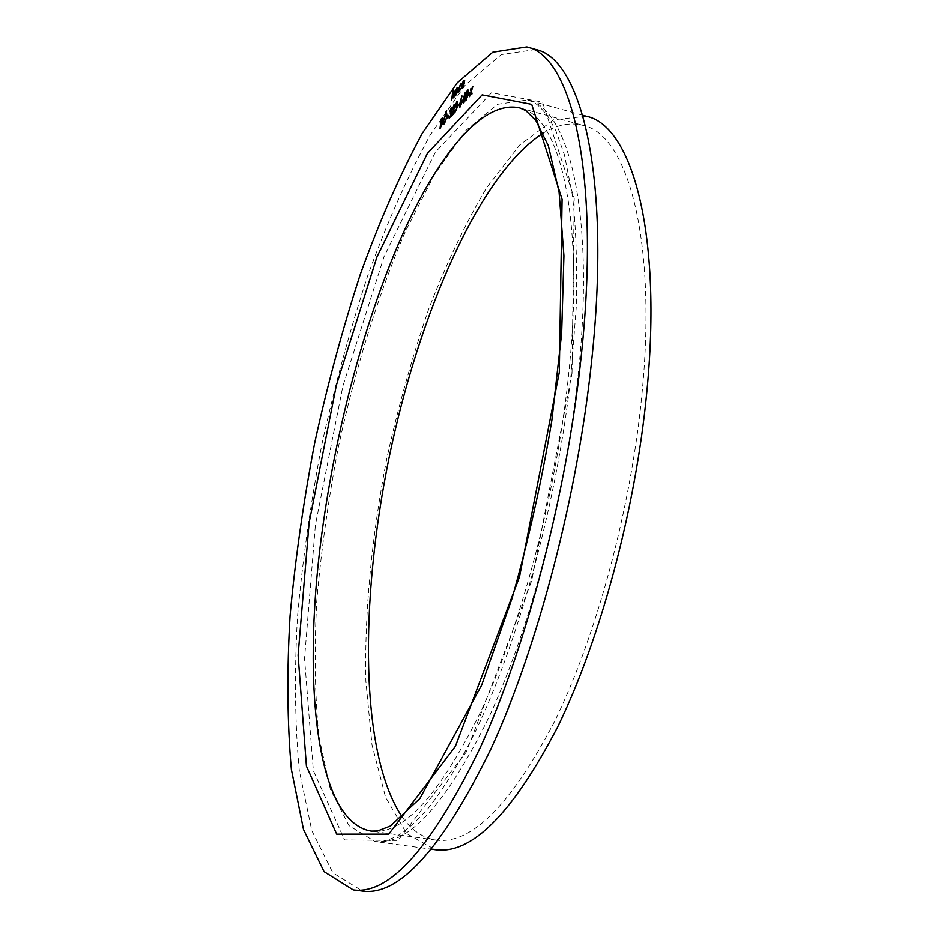 <?xml version="1.0" encoding="UTF-8"?>
<svg xmlns="http://www.w3.org/2000/svg" width="938" height="938" viewBox="0 0 938 938"><rect width="100%" height="100%" fill="white"/><g stroke="black" fill="none" stroke-linecap="round" stroke-linejoin="round"><path stroke-width="0.7" stroke-dasharray="4.69 3.52" d="M535.727 49.468L501.267 54.556L465.295 85.018L430.073 135.283C407.502 176.672 386.726 223.479 367.719 275.713C349.968 329.848 334.702 385.975 321.922 444.096C310.701 502.545 302.552 560.138 297.475 616.887C294.298 672.382 294.907 723.585 299.281 770.52L311.779 830.611L332.802 872.797L362.455 891.1M586.391 116.253L553.69 119.759L519.793 144.956L486.728 187.612C465.6 223.138 446.23 263.719 428.619 309.341C412.263 356.803 398.404 406.189 387.019 457.498C371.894 534.836 364.366 611.846 365.879 681.223L371.999 744.831L385.53 797.077L406.717 833.612L435.373 849.758M402.343 817.221C411.735 830.411 422.944 838.021 435.959 840.073C471.251 844.892 510.905 805.121 554.921 720.747C596.298 636.281 630.606 510.014 641.709 396.586C657.644 238.862 627.311 134.204 583.108 125.375C570.339 122.116 557.031 124.695 543.196 133.09M454.098 92.159L451.577 100.249M453.3 89.802L452.749 94.058M454.391 91.185L453.945 97.622M457.556 92.1L455.962 95.477M456.032 95.5L455.446 95.84M457.932 88.184L457.838 90.353M457.908 90.376L455.387 93.073M455.469 93.097L455.657 94.879M457.369 88.606L455.622 92.17M461.203 83.67L461.508 84.326M461.578 84.35L461.156 85.112M460.91 84.655L460.324 84.959M460.394 84.971L458.776 89.122M458.846 89.145L459.081 91.009M461.039 88.5L459.456 91.596M459.526 91.619L458.846 92.006M464.72 80.387L464.697 82.544M464.767 82.567L462.774 87.914M462.844 87.938L462.153 88.266M464.122 81.02L462.235 85.405L462.446 87.281M442.314 121.893L442.537 123.628L439.981 128.694M442.677 117.742L442.795 119.325M442.865 119.337L442.173 121.881M441.997 122.843L440.989 123.722L440.508 127.369M442.384 118.798L441.118 122.726M446.664 113.217L447.109 116.711M447.18 116.722L444.53 123.968M444.6 123.992L443.791 124.402M446.429 114.319L443.686 120.592L444.037 123.335M445.925 112.337L445.444 113.463M446.945 111.212L446.465 112.337M448.845 115.456L447.32 117.895M451.084 108.867L450.041 111.223M451.694 107.612L451.882 109.23M451.952 109.254L451.471 112.15M451.553 112.173L451.459 113.674M451.541 113.697L449.771 118.27M449.841 118.294L449.243 118.563M449.325 116.347L449.361 117.379M450.955 112.865L450.263 113.264M454.015 105.642L452.784 108.867M454.578 104.317L454.836 106.311M454.907 106.334L452.409 114.401M454.144 112.513L453.933 113.521M454.015 113.533L451.413 116.265M456.806 102.582L455.751 104.95M457.392 101.292L457.627 102.934M457.697 102.946L457.216 105.877M457.287 105.888L457.205 107.401M457.275 107.424L455.493 112.056M455.036 110.121L455.071 111.165M456.689 106.604L455.974 107.014M459.163 104.177L457.592 106.674M462.258 96.168L460.722 101.339M461.602 100.554L461.801 102.535M461.871 102.547L460.218 106.909M461.273 101.703L460.042 106.064M464.017 100.647L462.129 102.605M465.4 92.241L464.498 99.229M464.943 98.748L464.732 99.768M464.369 100.272L463.993 102.582M464.72 95.23L463.009 100.858M467.898 89.673L468.132 93.812L466.034 100.577M467.64 90.81L465.858 96.309L465.893 99.686M469.809 92.534L468.191 95.101M471.005 88.653L471.392 90.529M472.904 86.566L471.439 91.033M471.509 91.056L472.025 93.847M471.204 92.053L469.821 96.239M572.016 373.301L574.208 198.129L542.504 102.136L491.477 92.733L435.443 152.073L384.064 256.566L342.898 386.104L315.403 524.87L304.533 658.535L313.362 770.708L344.574 839.932L398.017 840.448L466.28 752.018L531.729 580.657L572.016 373.301M577.785 378.366C565.157 496.167 530.193 627.979 489.401 716.198C446.136 804.3 407.971 846.064 374.907 841.503L348.959 825.616L330.282 789.081L318.943 736.67C314.828 695.504 314.101 650.339 316.751 601.164C321.124 550.782 328.312 499.544 338.29 447.473C355.01 369.76 377.944 295.212 405.521 231.135L434.751 174.14L465.881 130.476L497.468 104.306L527.578 99.944C568.956 107.905 595.794 214.767 577.785 378.366M435.959 840.073L371.108 831.115C403.129 835.524 440.121 794.767 482.073 708.847C521.622 622.855 555.613 494.584 568.065 379.855C585.851 220.266 560.162 115.632 519.992 107.987L583.108 125.375M582.733 115.245L527.578 99.944C533.147 102.371 536.114 101.363 547.909 116.418L555.964 130.968L564.406 154.805L572.485 195.679C576.084 228.239 577.327 265.477 576.225 307.383L571.043 374.579C556.621 508.912 513.473 660.153 467.042 747.926C453.851 771.974 440.954 792.047 428.349 808.169C416.284 821.571 405.896 830.892 397.149 836.157C383.208 842.406 380.441 841.832 374.907 841.503L431.609 849.242"/><path stroke-width="1.41" d="M468.191 95.101L469.821 92.416L468.191 95.101M462.129 102.605L465.33 92.229L463.993 102.582L463.947 100.624L462.129 102.605M457.592 106.674L459.174 104.059L457.592 106.674M453.945 105.631L452.456 109.23L454.098 104.587L454.836 106.311L452.339 114.377L454.074 112.49L453.933 113.521L451.413 116.265L454.484 106.756L453.945 105.631M447.32 117.895L448.856 115.339L447.32 117.895M445.245 112.982L445.656 111.833M439.981 128.694L441.27 118.915L442.595 117.719L442.466 123.617L439.981 128.694M460.464 84.033L461.508 84.326L460.324 84.959L458.776 89.122L459.045 90.998L460.968 88.477L458.776 91.983L458.424 89.579L461.203 83.67M451.577 100.249L453.23 89.778L452.667 94.035L454.32 91.162L453.945 97.622L453.722 92.358L451.577 100.249M580.892 359.289C601.211 173.741 571.582 55.717 526.804 46.9L492.79 52.153L457.228 82.778L422.335 133.231C399.963 174.726 379.327 221.649 360.426 273.978C342.757 328.206 327.538 384.428 314.758 442.619C303.502 501.138 295.282 558.79 290.088 615.598C286.782 671.139 287.204 722.389 291.366 769.359L303.49 829.485L324.067 871.672L353.227 889.928C389.446 895.04 431.914 847.331 480.619 746.812C526.605 645.848 566.493 493.963 580.892 359.289M456.044 94.632L457.486 92.076L455.376 95.828L455.704 90.517L457.533 87.644L457.838 90.353L455.387 93.073L456.114 94.656L457.31 92.018M462.528 82.743L463.747 80.351L464.65 80.363L462.774 87.914L462.153 88.266L461.824 85.757L463.747 80.351M443.287 120.932L445.855 113.662L446.664 113.217L447.109 116.711L443.744 124.391L443.287 120.932L445.855 113.662M446.265 111.857L446.676 110.707M451.014 108.855L449.712 111.587L451.624 107.589L451.459 113.674L449.243 118.563L448.927 116.687L449.912 117.25L451.119 114.119L450.92 112.853L450.263 113.264L451.553 109.594L451.014 108.855M456.736 102.559L455.411 105.326L457.357 101.281L457.205 107.401L454.942 112.349L454.625 110.461L455.622 111.024L456.853 107.858L456.654 106.592L455.974 107.014L457.287 103.297L456.736 102.559M460.265 101.726L461.988 95.899L460.652 101.316L461.531 100.53L461.801 102.535L460.218 106.909L459.456 105.103L462.047 95.969M466.034 100.577L465.436 96.673L467.898 89.673L468.062 93.788L466.034 100.577M471.017 91.49L470.513 89.087L470.935 88.629L471.322 90.505L472.822 86.554L471.439 91.033L472.025 93.847L471.122 92.03L469.41 96.684L471.087 91.514L470.513 89.087M353.227 889.928L362.455 891.1C399.213 896.271 442.115 848.726 491.16 748.465C537.462 647.759 577.398 496.214 591.55 361.763C611.564 176.52 581.161 58.484 535.727 49.468L526.804 46.9M431.609 849.242L435.373 849.758C471.556 854.706 512.254 813.867 557.489 727.255C600.027 640.49 635.296 510.6 646.622 394.054C662.849 232.249 631.602 125.34 586.391 116.253L582.733 115.245M543.196 133.09C478.99 174.304 418.618 314.781 389.047 457.92C359.676 601.094 359.641 754 402.343 817.221M451.67 100.155L452.902 90.154M453.898 91.396L452.667 94.035M453.699 97.892L454.238 92.991M454.309 93.014L454.062 92.147M455.411 95.828L455.082 93.284M455.153 93.296L455.704 90.517M455.786 90.54L456.947 87.973M455.54 92.147L457.615 89.837L456.853 88.84L455.54 92.147L457.685 89.86L457.369 88.606M459.655 90.716L460.816 88.36M458.811 91.994L458.424 89.579M458.506 89.602L460.535 84.057M462.188 88.278L461.824 85.757M461.895 85.78L462.61 82.767M462.962 87.035L464.427 82.954L464.158 81.02L462.153 85.381L462.411 87.281L462.962 87.035L464.357 82.931L464.076 80.996M440.074 128.6L441.27 118.915M441.341 118.938L442.63 117.731M440.438 127.345L442.208 123.98L442.033 122.843L440.919 123.71L440.438 127.345L442.033 122.843M442.537 119.712L442.349 118.786L441.458 119.572L441.048 122.702L442.384 118.798M441.341 122.491L442.466 119.689M445.925 113.686L446.699 113.228M443.791 124.402L443.369 120.943M446.863 117.086L446.394 114.307L445.738 114.647L443.615 120.568L444.002 123.324L446.863 117.086L446.429 114.319M444.718 122.995L446.781 117.062M447.403 117.801L447.449 116.887M447.52 116.898L448.845 115.456M449.806 111.47L451.143 107.847M449.279 118.575L448.927 116.687M449.982 117.262L451.119 114.119M451.19 114.143L450.99 112.877M450.346 113.181L450.392 112.243M450.463 112.267L451.553 109.594M451.624 109.605L451.413 108.656M452.538 109.136L454.098 104.587M454.051 112.607L452.339 114.377M451.541 116.124L453.394 110.578M453.464 110.602L454.484 106.756M454.567 106.78L454.297 105.431M455.516 105.22L456.865 101.538M454.989 112.361L454.625 110.461M455.704 111.036L456.853 107.858M456.935 107.882L456.689 106.604M456.067 106.932L456.114 105.982M456.185 106.006L457.287 103.297M457.357 103.321L457.111 102.348M457.685 106.58L457.721 105.642M457.803 105.666L459.163 104.177M459.772 107.167L459.456 105.103M459.538 105.126L460.335 101.75M460.042 106.064L461.531 102.981L461.273 101.703M461.449 102.957L460.851 101.902L459.995 106.053L461.531 102.981M462.246 102.477L465.307 92.416M463.735 102.863L463.947 100.624M462.938 100.835L464.158 99.604L464.65 95.207L462.938 100.835L464.076 99.592L464.65 95.207M465.611 100.835L465.436 96.673M465.506 96.684L467.405 89.931M465.893 99.686L467.312 96.895L467.675 90.81L465.776 96.286L465.858 99.686L467.241 96.884L467.605 90.798M468.285 94.996L468.332 94.058M468.402 94.081L469.809 92.534M472.4 87.011L471.322 90.505M471.662 94.234L471.122 92.03M469.528 96.555L471.087 91.514M309.094 522.841L336.355 385.307L376.947 256.918L427.388 153.457L482.132 94.855L531.694 104.341L562.085 199.325L559.306 372.28L519.5 576.917L455.399 746.296L388.742 834.14L336.683 834.163L306.409 766.088L298.096 655.216L309.094 522.841M519.992 107.987C482.718 99.135 437.976 155.169 401.921 235.907C365.797 317.771 337.692 422.346 323.282 523.099C301.614 672.312 313.667 821.149 371.108 831.115L377.498 831.009L390.396 826.026L419.861 798.566L481.698 685.08L512.019 598.456C528.422 540.569 541.707 481.206 551.861 420.365L561.651 333.389L563.926 255.757L559.083 192.126L548.355 145.742L535.75 120.357L525.772 110.578L519.992 107.987"/></g></svg>
